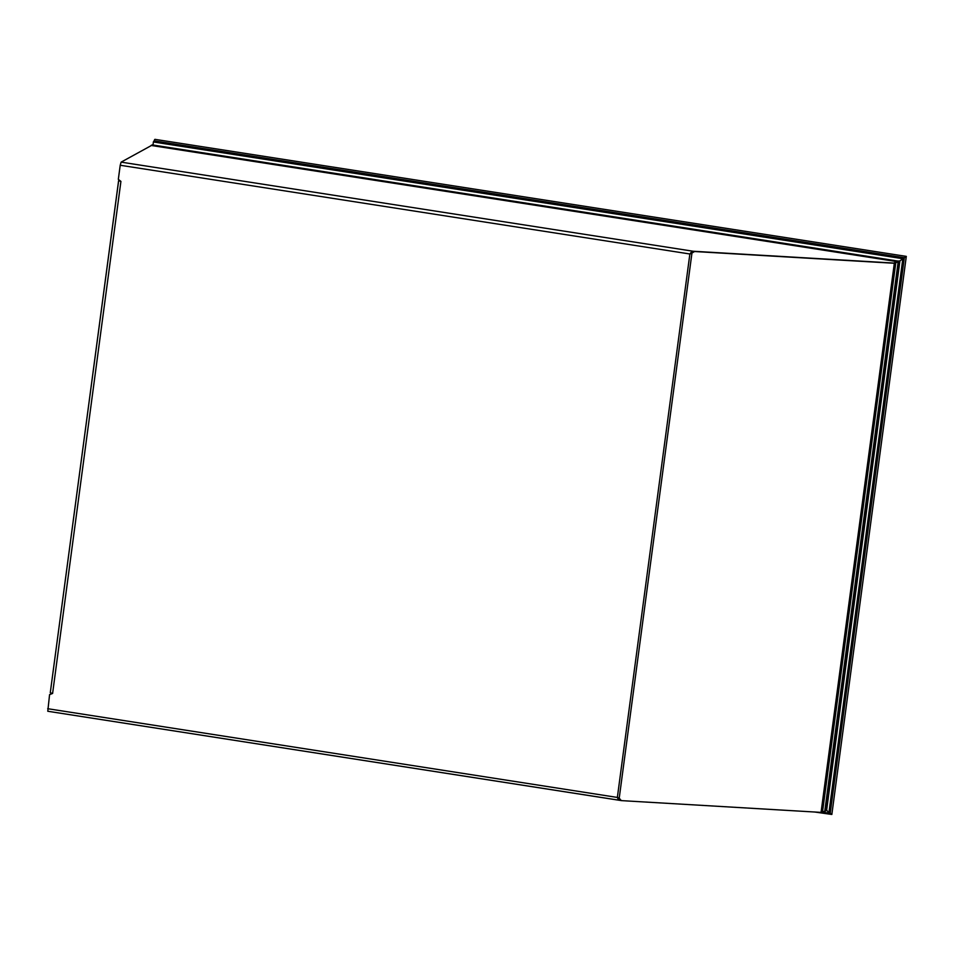 <?xml version="1.0" encoding="UTF-8"?>
<svg xmlns="http://www.w3.org/2000/svg" width="954" height="954" viewBox="0 0 954 954"><rect width="100%" height="100%" fill="white"/><g stroke="black" fill="none" stroke-linecap="round" stroke-linejoin="round"><path stroke-width="1.43" d="M620.911 800.406L620.028 799.631L619.933 800.358L621.531 800.633L618.633 798.248M617.596 797.305L620.1 799.094M618.502 798.438L618.216 799.345L619.659 800.334L47.783 711.255L619.384 800.263M118.63 180.795L50.276 692.759L52.601 693.439L49.572 694.631L47.783 711.255M693.033 252.5L691.28 252.965L691.209 252.261L689.873 253.991L691.912 253.311L619.17 798.546L617.357 797.437L618.216 799.345M617.62 797.425L619.134 798.844M619.17 798.546L618.55 798.319M691.972 252.667L694.798 251.534L693.105 251.963L693.2 251.248L691.209 252.261M824.745 811.317L898.167 261.813L151.042 145.437L898.167 261.813L894.327 263.28L694.798 251.534M621.531 800.633L821.06 812.391L824.149 811.401M50.276 692.759L118.594 180.723L120.919 181.403L118.332 179.328L120.216 165.257L121.122 162.132L150.911 145.783A11.257 1.896 98.9 0 1 151.042 145.437M49.572 694.631L52.53 693.427M691.304 253.084L690.159 253.764M121.122 162.132L693.2 251.248L893.707 263.054L896.748 261.778L893.707 263.054L694.178 251.307M825.902 810.435L826.653 810.018L899.92 260.919L899.169 261.324M899.038 261.372L898.191 261.861M152.449 144.936L898.036 261.074L899.92 260.919L902.83 258.713L828.859 813.154L822.694 812.188M897.714 261.253L897.058 261.611L897.714 261.253M691.28 252.965L690.112 253.859M118.594 180.723L119.429 180.342M151.471 145.473L151.877 145.246A11.257 1.896 98.9 0 1 152.02 144.901L899.145 261.277L825.806 810.972L825.103 810.876M822.276 812.379L830.159 813.595L828.859 813.154L826.653 810.006M906.05 256.638L904.332 257.723L154.143 140.87A4.794 0.811 98.9 0 1 154.989 139.356L906.3 256.387L831.84 814.466L814.692 812.009M831.697 813.798L830.159 813.595L904.332 257.723L902.83 258.713L153.355 141.967L153.069 144.817M154.143 140.87L153.355 141.967M47.7 708.703L617.357 797.437L689.873 253.991L120.216 165.257M821.06 812.391L894.327 263.28M120.919 181.403L52.601 693.439M894.494 263.018L895.734 263.221L822.467 812.319M618.645 798.271L618.049 797.842M898.203 261.79L824.852 811.508L824.125 811.413M152.032 144.877L899.121 261.241M899.181 261.253L825.842 810.924"/></g></svg>
